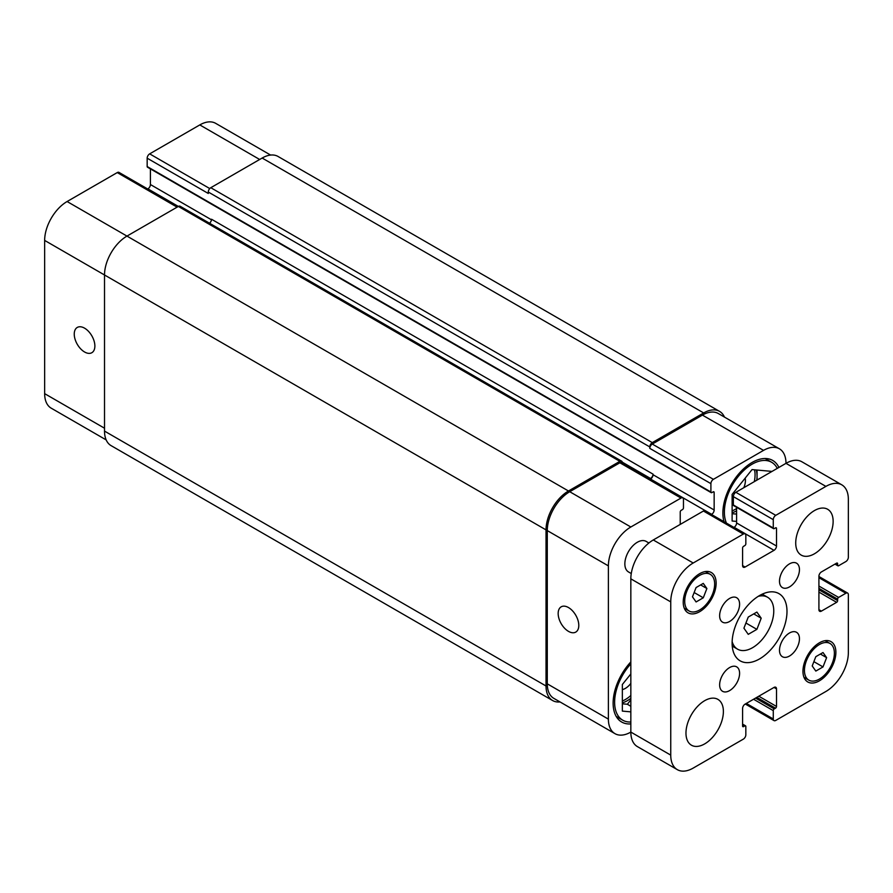 <?xml version="1.0" encoding="UTF-8"?>
<svg xmlns="http://www.w3.org/2000/svg" width="893" height="893" viewBox="0 0 893 893"><rect width="100%" height="100%" fill="white"/><g stroke="black" fill="none" stroke-linecap="round" stroke-linejoin="round"><path stroke-width="1.34" d="M748.245 634.343L743.925 628.192L748.245 617.063L756.884 612.073L761.204 618.213L756.884 629.353L748.245 634.343M756.884 629.353L745.934 623.024M761.204 618.213L753.725 613.893M758.257 596.334A29.982 17.313 -60 0 1 767.556 597.238A29.982 17.313 -60 0 1 767.556 631.864A29.982 17.313 -60 0 1 737.573 649.178A29.982 17.313 -60 0 1 732.137 641.576M732.115 643.083A38.801 22.403 -60 0 1 749.048 604.025A38.801 22.403 -60 0 1 778.953 593.633A38.801 22.403 -60 0 1 778.953 638.439A38.801 22.403 -60 0 1 740.152 660.842A38.801 22.403 -60 0 1 732.115 643.083M779.5 650.283A14.109 8.149 -60 0 1 785.661 636.084A14.109 8.149 -60 0 1 796.534 632.3A14.109 8.149 -60 0 1 796.534 648.597A14.109 8.149 -60 0 1 782.424 656.735A14.109 8.149 -60 0 1 779.5 650.283M779.5 581.153A14.109 8.149 -60 0 1 785.661 566.955A14.109 8.149 -60 0 1 796.534 563.17A14.109 8.149 -60 0 1 796.534 579.468A14.109 8.149 -60 0 1 782.424 587.616A14.109 8.149 -60 0 1 779.5 581.153M719.635 615.712A14.109 8.149 -60 0 1 725.797 601.514A14.109 8.149 -60 0 1 736.669 597.73A14.109 8.149 -60 0 1 736.669 614.027A14.109 8.149 -60 0 1 722.56 622.175A14.109 8.149 -60 0 1 719.635 615.712M719.635 684.842A14.109 8.149 -60 0 1 725.797 670.643A14.109 8.149 -60 0 1 736.669 666.859A14.109 8.149 -60 0 1 736.669 683.156A14.109 8.149 -60 0 1 722.56 691.305A14.109 8.149 -60 0 1 719.635 684.842M795.719 542.989A26.455 15.27 -60 0 1 807.272 516.366A26.455 15.27 -60 0 1 827.655 509.278A26.455 15.27 -60 0 1 827.655 539.83A26.455 15.27 -60 0 1 801.2 555.1A26.455 15.27 -60 0 1 795.719 542.989M685.969 733.086A26.455 15.27 -60 0 1 697.511 706.463A26.455 15.27 -60 0 1 717.905 699.375A26.455 15.27 -60 0 1 717.905 729.927A26.455 15.27 -60 0 1 691.439 745.197A26.455 15.27 -60 0 1 685.969 733.086M631.273 573.54L628.505 571.944A17.637 10.18 -60 0 1 624.854 563.874A17.637 10.18 -60 0 1 632.545 546.125A17.637 10.18 -60 0 1 646.141 541.392L648.91 542.989M696.082 601.949L692.477 596.825L696.082 587.549L703.282 583.397L706.888 588.52L703.282 597.797L696.082 601.949M703.282 597.797L694.151 592.528M706.888 588.52L700.648 584.915M815.811 671.078L812.217 665.955L815.811 656.679L823.011 652.526L826.617 657.639L823.011 666.926L815.811 671.078M823.011 666.926L813.88 661.657M826.617 657.639L820.377 654.044M684.719 601.313A21.164 12.223 120 0 0 689.095 611.002A21.164 12.223 120 0 0 710.27 598.779A21.164 12.223 120 0 0 710.27 574.344A21.164 12.223 120 0 0 693.95 580.015A21.164 12.223 120 0 0 684.719 601.313M683.223 602.172A23.285 13.44 -60 0 1 693.381 578.742A23.285 13.44 -60 0 1 711.319 572.513A23.285 13.44 -60 0 1 711.319 599.393A23.285 13.44 -60 0 1 688.045 612.832A23.285 13.44 -60 0 1 683.223 602.172M804.448 670.442A21.164 12.223 120 0 0 808.835 680.131A21.164 12.223 120 0 0 829.999 667.908A21.164 12.223 120 0 0 829.999 643.473A21.164 12.223 120 0 0 813.69 649.144A21.164 12.223 120 0 0 804.448 670.442M802.952 671.302A23.285 13.44 -60 0 1 813.11 647.871A23.285 13.44 -60 0 1 831.059 641.643A23.285 13.44 -60 0 1 831.059 668.522A23.285 13.44 -60 0 1 807.774 681.962A23.285 13.44 -60 0 1 802.952 671.302M670.743 755.121L670.743 601.893A31.746 18.329 -60 0 1 693.202 563.003L743.333 534.059A3.527 2.032 -60 0 1 745.097 533.88A3.527 2.032 -60 0 1 745.834 535.499L745.834 543.848A1.406 0.815 -60 0 1 744.829 545.578L743.59 546.304A1.406 0.815 120 0 0 742.585 548.023L742.585 565.593A3.527 2.032 120 0 0 743.322 567.211A3.527 2.032 120 0 0 745.086 567.044L774.019 550.334A3.527 2.032 120 0 0 776.508 546.014L776.508 528.444A1.406 0.815 120 0 0 776.218 527.796A1.406 0.815 120 0 0 775.515 527.863L774.264 528.589A1.406 0.815 -60 0 1 773.561 528.656A1.406 0.815 -60 0 1 773.271 528.009L773.271 519.659A3.527 2.032 -60 0 1 775.76 515.339L825.902 486.395A31.746 18.329 -60 0 1 841.775 484.821A31.746 18.329 -60 0 1 848.35 499.354L848.35 557.243A3.527 2.032 -60 0 1 845.861 561.563L838.616 565.738A1.406 0.815 -60 0 1 837.913 565.816A1.406 0.815 -60 0 1 837.623 565.169L837.623 563.729A1.406 0.815 120 0 0 837.333 563.081A1.406 0.815 120 0 0 836.629 563.148L821.415 571.933A3.527 2.032 120 0 0 818.914 576.253L818.914 609.662A3.527 2.032 120 0 0 819.651 611.281A3.527 2.032 120 0 0 821.415 611.113L836.629 602.328A1.406 0.815 120 0 0 837.623 600.598L837.623 599.158A1.406 0.815 -60 0 1 838.616 597.428L845.861 593.253A3.527 2.032 -60 0 1 847.624 593.075A3.527 2.032 -60 0 1 848.35 594.693L848.35 652.582A31.746 18.329 -60 0 1 825.902 691.472L775.76 720.417A3.527 2.032 -60 0 1 773.997 720.595A3.527 2.032 -60 0 1 773.271 718.977L773.271 710.627A1.406 0.815 -60 0 1 774.264 708.897L775.515 708.171A1.406 0.815 120 0 0 776.508 706.441L776.508 688.871A3.527 2.032 120 0 0 775.783 687.264A3.527 2.032 120 0 0 774.019 687.431L745.086 704.142A3.527 2.032 120 0 0 742.585 708.462L742.585 726.031A1.406 0.815 120 0 0 742.876 726.679A1.406 0.815 120 0 0 743.59 726.612L744.829 725.886A1.406 0.815 -60 0 1 745.532 725.819A1.406 0.815 -60 0 1 745.834 726.467L745.834 734.816A3.527 2.032 -60 0 1 743.333 739.136L693.202 768.08A31.746 18.329 -60 0 1 677.318 769.654A31.746 18.329 -60 0 1 670.743 755.121L630.838 732.081A31.746 18.329 120 0 0 637.412 746.615L677.318 769.654M745.097 533.88L705.191 510.841A3.527 2.032 120 0 0 703.427 511.019L653.285 539.964A31.746 18.329 120 0 0 630.838 578.843L630.838 732.081A31.746 18.329 120 0 1 614.964 733.655L553.85 698.371A31.746 18.329 -60 0 1 547.275 683.837L547.275 530.598A31.746 18.329 -60 0 1 569.723 491.719L619.865 462.775A3.527 2.032 -60 0 1 621.628 462.596L682.743 497.881A3.527 2.032 120 0 0 680.979 498.06L630.838 527.004A31.746 18.329 120 0 0 608.39 565.883L608.39 719.122A31.746 18.329 120 0 0 614.964 733.655M736.602 507.313L736.602 522.974A3.527 2.032 -60 0 1 734.102 527.294L733.89 527.417M841.775 484.821L801.869 461.77A31.746 18.329 120 0 0 785.985 463.344L735.854 492.3A3.527 2.032 120 0 0 733.354 496.62L733.354 504.969A1.406 0.815 120 0 0 733.655 505.617L773.561 528.656M568.473 631.362A14.578 8.417 60 0 1 558.951 618.514A14.578 8.417 60 0 1 561.184 606.827A14.578 8.417 60 0 1 575.773 615.255A14.578 8.417 60 0 1 575.773 632.088A14.578 8.417 60 0 1 568.473 631.362M84.556 351.976A14.578 8.417 60 0 1 75.034 339.128A14.578 8.417 60 0 1 77.267 327.441A14.578 8.417 60 0 1 91.856 335.868A14.578 8.417 60 0 1 91.856 352.702A14.578 8.417 60 0 1 84.556 351.976M178.131 206.551L119.003 172.405A3.527 2.032 120 0 0 117.24 172.583L67.098 201.528A31.746 18.329 120 0 0 44.65 240.418L44.65 393.646A31.746 18.329 120 0 0 51.225 408.179L106.167 439.903M150.415 168.889L150.415 184.538A3.527 2.032 -60 0 1 147.914 188.858L147.702 188.981M270.624 155.069L215.682 123.346A31.746 18.329 120 0 0 199.798 124.92L149.667 153.864A3.527 2.032 120 0 0 147.166 158.184L147.166 166.533A1.406 0.815 120 0 0 147.468 167.181L711.196 492.657A1.406 0.815 120 0 0 711.911 492.579L713.15 491.864A1.406 0.815 -60 0 1 713.853 491.797A1.406 0.815 -60 0 1 714.154 492.434L714.154 510.003A3.527 2.032 -60 0 1 711.654 514.335L711.442 514.457M732.115 510.896A28.219 16.297 120 0 0 736.602 508.508M754.295 481.651A28.219 16.297 120 0 0 754.507 469.796M743.836 487.69A14.578 8.417 120 0 0 745.421 480.434A14.578 8.417 120 0 0 745.197 478.123M732.115 499.511A14.578 8.417 120 0 0 733.354 499.131M756.237 469.952A28.219 16.297 -60 0 1 757.052 476.025A28.219 16.297 -60 0 1 756.751 480.233M736.602 510.863A28.219 16.297 -60 0 1 732.115 512.738M622.354 701.005A28.219 16.297 120 0 0 630.838 695.48M622.354 689.608A14.578 8.417 120 0 0 630.838 683.402M630.838 698.315A28.219 16.297 -60 0 1 622.354 702.836M757.052 480.054L757.052 470.019M732.115 513.709L736.602 514.1M622.354 703.807L627.344 704.253L630.838 699.911M736.602 521.412L732.115 521.01L732.115 494.398L752.062 469.573L772.021 471.415M630.838 711.866L622.354 711.107L622.354 684.496L630.838 673.947M630.838 706.263L627.344 704.253M777.267 468.39A39.158 22.604 120 0 0 771.641 462.273A39.158 22.604 120 0 0 741.469 472.765A39.158 22.604 120 0 0 724.379 512.169A39.158 22.604 120 0 0 726.455 523.119M724.022 521.713A41.268 23.832 -60 0 1 722.884 513.029A41.268 23.832 -60 0 1 740.9 471.493A41.268 23.832 -60 0 1 772.702 460.442A41.268 23.832 -60 0 1 778.897 467.441M630.838 663.812A39.158 22.604 120 0 0 614.618 702.266A39.158 22.604 120 0 0 622.734 720.193A39.158 22.604 120 0 0 630.838 722.002M630.838 723.899A41.268 23.832 -60 0 1 621.673 722.024A41.268 23.832 -60 0 1 613.123 703.137A41.268 23.832 -60 0 1 630.838 661.925M825.902 486.395L785.985 463.344A31.746 18.329 120 0 0 779.41 448.811A31.746 18.329 120 0 0 763.537 450.385L713.407 479.329A3.527 2.032 120 0 0 710.906 483.649L710.906 492.01A1.406 0.815 120 0 0 711.196 492.657M680.232 524.414L680.232 512.024A1.406 0.815 -60 0 1 681.225 510.294L682.475 509.579A1.406 0.815 120 0 0 683.469 507.849L683.469 499.5A3.527 2.032 120 0 0 682.743 497.881M649.791 446.935A3.527 2.032 -60 0 1 652.292 442.615L703.673 412.946A31.746 18.329 -60 0 1 719.546 411.372L278.036 156.465A31.746 18.329 120 0 0 262.162 158.039L210.781 187.709A3.527 2.032 120 0 0 208.281 192.028L649.791 446.935L649.791 448.375A3.527 2.032 -60 0 1 652.292 444.055L702.423 415.1A31.746 18.329 -60 0 1 718.296 413.526L779.41 448.811M650.327 479.173L650.539 479.05A3.527 2.032 120 0 0 653.04 474.73L653.04 474.15A3.527 2.032 120 0 1 650.539 478.469L649.836 478.882M560.023 701.931A31.746 18.329 -60 0 1 552.6 700.525A31.746 18.329 -60 0 1 546.025 685.991L546.025 529.884A31.746 18.329 -60 0 1 568.473 490.994L619.865 461.335A3.527 2.032 -60 0 1 621.628 461.156A3.527 2.032 -60 0 1 622.354 462.775L622.354 463.02M719.546 411.372A31.746 18.329 -60 0 1 724.469 417.087M621.628 461.156L180.118 206.25A3.527 2.032 120 0 0 178.354 206.428L126.962 236.098A31.746 18.329 120 0 0 104.514 274.977L104.514 431.096A31.746 18.329 120 0 0 111.089 445.629L552.6 700.525M653.04 474.15L211.529 219.243A3.527 2.032 -60 0 1 209.52 223.228M208.281 192.028L208.281 193.468L147.166 158.184M630.838 578.843L670.743 601.893M653.285 539.964L693.202 563.003M703.427 511.019L743.333 534.059M742.585 565.593L745.086 567.044M734.102 527.294L774.019 550.334M736.602 522.974L776.508 546.014M775.515 527.863L776.508 528.444M733.354 504.969L773.271 528.009M733.354 496.62L773.271 519.659M735.854 492.3L775.76 515.339M835.379 563.874L837.623 565.169M836.629 563.148L837.623 563.729M818.914 609.662L821.415 611.113M818.914 592.104L836.629 602.328M818.914 589.793L837.623 600.598M818.914 588.353L837.623 599.158M818.914 586.054L838.616 597.428M818.914 577.693L845.861 593.253M746.325 703.416L773.271 718.977M753.558 699.241L773.271 710.627M755.556 698.092L774.264 708.897M756.806 697.377L775.515 708.171M758.804 696.216L776.508 706.441M774.019 687.431L776.508 688.871M742.585 726.031L743.59 726.612M742.585 724.591L744.829 725.886M547.275 683.837L608.39 719.122M702.423 415.1L763.537 450.385M652.292 444.055L713.407 479.329M649.791 448.375L710.906 483.649M650.539 479.05L711.654 514.335M653.04 474.73L714.154 510.003M619.865 462.775L680.979 498.06M569.723 491.719L630.838 527.004M547.275 530.598L608.39 565.883M104.514 428.216L44.65 393.646M259.673 159.479L199.798 124.92M209.755 188.557L149.667 153.864M211.485 219.801L150.415 184.538M619.865 461.335L147.914 188.858M177.104 207.143L117.24 172.583M568.473 490.994L67.098 201.528M546.025 529.884L44.65 240.418M622.287 462.161L650.539 478.469M713.15 491.864L714.154 492.434M147.166 166.533L710.906 492.01M210.781 187.709L652.292 442.615M262.162 158.039L703.673 412.946M104.514 431.096L546.025 685.991M732.238 646.097L737.573 649.178M762.231 594.158L767.556 597.238M710.27 574.344L705.414 571.542M689.095 611.002L684.25 608.2M829.999 643.473L825.143 640.672M808.835 680.131L803.979 677.329M834.966 564.108L837.913 565.816M818.914 576.498L847.624 593.075M745.298 704.019L773.997 720.595M742.585 724.111L745.532 725.819M771.641 462.273L765.122 458.511M622.734 720.193L616.215 716.432"/></g></svg>
